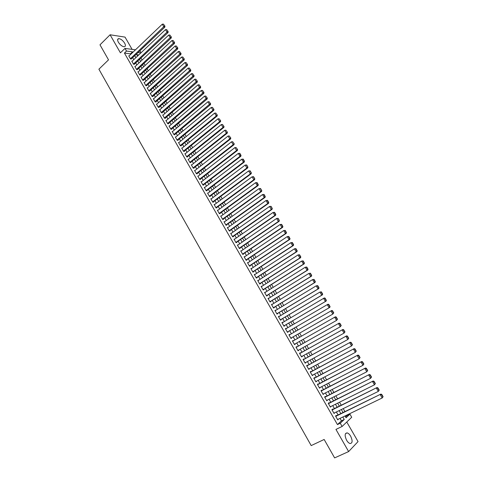 <?xml version="1.0" encoding="UTF-8"?>
<svg xmlns="http://www.w3.org/2000/svg" width="482" height="482" viewBox="0 0 482 482"><rect width="100%" height="100%" fill="white"/><g stroke="black" fill="none" stroke-linecap="round" stroke-linejoin="round"><path stroke-width="0.72" d="M350.643 436.174C349.528 434.306 348.359 433.216 347.136 432.89C344.708 433.21 344.534 435.668 346.618 440.259C347.727 442.121 348.896 443.217 350.113 443.548C352.559 443.211 352.734 440.747 350.643 436.174M124.651 43.151C122.765 40.319 120.771 38.813 118.668 38.638C117.379 38.934 117.283 40.139 118.379 42.247C120.265 45.079 122.259 46.591 124.356 46.772C125.657 46.471 125.76 45.266 124.651 43.151M345.6 416.936L347.173 415.454L349.914 414.134L351.721 417.255L342.112 426.474L340.256 423.244L344.244 419.485L342.823 417.014M132.098 49.363L125.043 37.114L110.083 34.776L99.985 44.832L108.522 59.858L98.9 69.197L311.191 445.591L324.157 439.47L334.622 457.9L348.625 451.568L358.048 441.59L346.763 422.009M139.919 50.785L141.057 52.761M347.173 415.454L346.926 415.032M344.943 411.592L343.22 408.609M341.256 405.199L339.527 402.211M337.581 398.831L335.846 395.83M333.912 392.475L332.176 389.468M330.26 386.142L328.519 383.13M326.615 379.828L324.868 376.81M322.982 373.538L321.235 370.507M319.361 367.266L317.608 364.229M315.752 361.012L313.999 357.963M312.155 354.776L310.396 351.721M308.57 348.564L306.805 345.504M304.992 342.365L303.226 339.298M301.431 336.189L299.653 333.116M297.876 330.031L296.105 326.959M294.327 323.88L292.568 320.831M290.785 317.74L289.043 314.722M287.254 311.625L285.525 308.631M283.735 305.528L282.024 302.563M280.229 299.449L278.53 296.508M276.728 293.387L275.047 290.471M273.246 287.35L271.577 284.458M269.769 281.325L268.113 278.457M266.305 275.324L264.666 272.481M262.847 269.336L261.226 266.522M259.406 263.371L257.792 260.575M255.972 257.418L254.376 254.653M252.55 251.49L250.965 248.742M249.134 245.573L247.567 242.856M245.736 239.681L244.181 236.987M242.344 233.8L240.801 231.131M238.964 227.944L237.433 225.293M235.59 222.1L234.077 219.479M232.228 216.279L230.727 213.677M228.878 210.471L227.39 207.893M225.54 204.681L224.064 202.127M222.208 198.909L220.744 196.379M218.888 193.155L217.436 190.649M215.575 187.42L214.141 184.937M212.273 181.702L210.851 179.238M208.983 175.996L207.573 173.556M205.7 170.309L204.308 167.893M202.428 164.645L201.048 162.247M199.168 158.988L197.801 156.62M195.915 153.354L194.559 151.005M192.673 147.739L191.33 145.407M189.444 142.136L188.113 139.828M186.221 136.551L184.901 134.267M183.003 130.984L181.702 128.718M179.804 125.428L178.509 123.187M176.605 119.891L175.328 117.674M173.424 114.373L172.152 112.173M170.248 108.872L168.989 106.697M167.079 103.383L165.832 101.226M163.922 97.912L162.687 95.779M160.771 92.46L159.554 90.345M157.632 87.019L156.427 84.922M154.505 81.597L153.306 79.524M151.384 76.186L150.197 74.138M148.275 70.794L147.1 68.763M145.172 65.419L144.01 63.407M142.076 60.057L140.925 58.069M336.412 415.749L336.225 415.436L335.55 416.044L337.749 419.876L338.37 419.165M332.761 409.399L332.58 409.079L331.899 409.676L334.086 413.496L334.707 412.785M329.122 403.066L328.941 402.747L328.254 403.332L330.435 407.139L331.05 406.422M325.495 396.746L325.314 396.433L324.621 397.005L326.796 400.795L327.411 400.084M321.88 390.456L321.699 390.143L321 390.697L323.169 394.481L323.777 393.758M318.277 384.178L318.096 383.865L317.391 384.407L319.554 388.179L320.156 387.456M314.68 377.924L314.505 377.611L313.788 378.141L315.945 381.901L316.547 381.178M311.101 371.688L310.92 371.375L310.203 371.893L312.354 375.641L312.951 374.912M307.528 365.47L307.353 365.163L306.624 365.663L308.769 369.399L309.366 368.67M303.967 359.277L303.793 358.963L303.058 359.452L305.196 363.175L305.793 362.446M300.419 353.095L300.244 352.788L299.509 353.264L301.636 356.975L302.226 356.24M296.882 346.938L296.707 346.63L295.96 347.088L298.087 350.794L298.671 350.053M293.357 340.798L293.183 340.491L292.429 340.937L294.55 344.63L295.297 344.172L295.135 343.889M289.839 334.677L289.664 334.369L288.911 334.803L291.02 338.484L291.773 338.039L291.604 337.743M286.326 328.555L286.157 328.266L285.398 328.688L287.501 332.357L288.26 331.929L288.085 331.622M282.82 322.458L281.898 322.597L283.994 326.248L284.76 325.832L284.585 325.531M279.331 316.373L278.409 316.517L280.5 320.162L281.271 319.759L281.096 319.452M275.849 310.312L274.933 310.456L277.017 314.089L277.795 313.704L277.62 313.396M272.372 304.269L271.462 304.419L273.541 308.04L274.324 307.661L274.15 307.359M268.914 298.244L268.004 298.4L270.077 302.009L270.866 301.642L270.697 301.34M265.462 292.237L264.558 292.393L266.624 295.996L267.42 295.641L267.245 295.339M262.021 286.248L261.123 286.41L263.184 290.001L263.985 289.658L263.811 289.363M258.593 280.277L257.701 280.446L259.75 284.025L260.557 283.693L260.388 283.398M255.177 274.324L254.285 274.493L256.334 278.06L257.141 277.746L256.972 277.451M251.767 268.39L250.881 268.564L252.917 272.119L253.737 271.818L253.568 271.523M248.369 262.473L247.483 262.654L249.519 266.197L250.339 265.907L250.17 265.612M244.983 256.575L244.103 256.761L246.127 260.292L246.959 260.015L246.79 259.72M241.603 250.694L240.729 250.881L242.747 254.406L243.579 254.141L243.416 253.845M238.235 244.832L237.361 245.025L239.379 248.537L240.217 248.284L240.048 247.989M234.879 238.988L234.011 239.18L236.017 242.687L236.861 242.446L236.698 242.151M231.529 233.161L230.667 233.36L232.667 236.849L233.517 236.62L233.354 236.331M229.324 231.017L268.582 203.326L267.775 203.494L266.022 200.512L227.498 227.841L228.191 227.341L227.329 227.552L229.33 231.035L230.185 230.818L230.016 230.529M224.847 221.569L224.01 221.762L226.004 225.233L226.859 225.028L226.697 224.739M221.497 215.822L220.696 215.99L222.684 219.455L223.546 219.262L223.383 218.973M218.159 210.086L217.388 210.236L219.37 213.689L220.244 213.508L220.075 213.219M214.833 204.362L214.098 204.501L216.075 207.941L216.948 207.772L216.786 207.483M211.526 198.656L210.815 198.783L212.785 202.211L213.665 202.054L213.496 201.765M208.224 192.969L207.537 193.077L209.501 196.499L210.387 196.349L210.224 196.066M204.934 187.299L204.272 187.396L206.23 190.806L207.121 190.667L206.959 190.384M201.663 181.642L201.018 181.726L202.97 185.124L203.868 184.998L203.705 184.714M198.397 175.996L197.777 176.075L199.723 179.461L200.62 179.346L200.458 179.063M195.138 170.375L194.541 170.435L196.481 173.815L197.385 173.713L197.222 173.43M191.896 164.766L191.312 164.82L193.246 168.188L194.156 168.097L193.999 167.814M188.667 159.168L188.094 159.217L190.022 162.579L190.938 162.494L190.782 162.217M185.443 153.595L184.889 153.631L186.811 156.981L187.733 156.909L187.57 156.632M182.232 148.028L181.69 148.058L183.612 151.402L184.534 151.342L184.377 151.065M179.027 142.485L178.503 142.509L180.419 145.841L181.346 145.787L181.184 145.51M175.834 136.954L175.328 136.972L177.231 140.292L178.165 140.256L178.009 139.979M172.652 131.441L172.158 131.453L174.056 134.761L174.996 134.737L174.839 134.46M169.483 125.941L168.995 125.947L170.893 129.248L171.833 129.23L171.676 128.959M166.32 120.458L165.844 120.458L167.736 123.747L168.682 123.741L168.525 123.47M163.169 114.993L162.705 114.987L164.585 118.271L165.543 118.271L165.386 118M160.03 109.541L159.572 109.528L161.446 112.8L162.404 112.818L162.253 112.547M156.897 104.106L156.445 104.088L158.319 107.353L159.283 107.378L159.126 107.106M153.77 98.683L153.33 98.665L155.198 101.919L156.168 101.955L156.011 101.684M150.655 93.279L150.227 93.255L152.089 96.502L153.059 96.545L152.908 96.273M147.552 87.893L147.131 87.863L148.986 91.098L149.812 90.887M144.455 82.518L144.046 82.488L145.895 85.712L146.721 85.507M141.371 77.156L140.967 77.126L142.811 80.337L143.642 80.151M138.292 71.812L137.894 71.776L139.738 74.981L140.569 74.8M135.225 66.486L134.833 66.444L136.671 69.643L137.509 69.474M132.17 61.172L131.779 61.13L133.61 64.317L134.46 64.16M138.804 54.888L136.725 54.629M130.755 54.315L130.483 53.839L124.428 53.08L337.448 424.588L341.467 420.816L340.051 418.358M338.081 414.936L336.376 411.965M334.424 408.573L332.713 405.597M330.779 402.235L329.061 399.247M327.145 395.909L325.422 392.92M323.524 389.607L321.795 386.606M319.909 383.329L318.18 380.316M316.312 377.063L314.577 374.05M312.722 370.821L310.98 367.796M309.143 364.597L307.402 361.566M305.576 358.391L303.829 355.354M302.021 352.209L300.268 349.161M298.472 346.04L296.719 342.991M294.942 339.894L293.183 336.834M291.417 333.767L289.658 330.706M287.893 327.639L286.151 324.609M284.38 321.53L282.657 318.524M280.886 315.445L279.168 312.463M277.391 309.372L275.692 306.419M273.915 303.323L272.234 300.394M270.444 297.292L268.775 294.388M266.992 291.279L265.335 288.399M263.54 285.284L261.901 282.428M260.105 279.307L258.479 276.475M256.677 273.348L255.068 270.541M253.267 267.408L251.664 264.624M249.857 261.485L248.272 258.726M246.465 255.581L244.892 252.845M243.079 249.688L241.524 246.983M239.705 243.82L238.162 241.139M236.343 237.969L234.812 235.312M232.987 232.137L231.474 229.498M229.643 226.323L228.143 223.708M226.311 220.521L224.823 217.93M222.985 214.743L221.509 212.176M219.672 208.977L218.213 206.435M216.37 203.229L214.918 200.711M213.074 197.5L211.64 195.005M209.791 191.788L208.369 189.312M206.513 186.094L205.109 183.642M203.253 180.413L201.856 177.985M199.994 174.749L198.614 172.345M196.752 169.11L195.379 166.724M193.517 163.476L192.155 161.115M190.288 157.867L188.944 155.529M187.07 152.27L185.739 149.956M183.865 146.697L182.545 144.395M180.666 141.13L179.358 138.858M177.478 135.587L176.183 133.333M174.297 130.056L173.014 127.826M171.128 124.543L169.857 122.332M167.971 119.048L166.712 116.855M164.82 113.565L163.573 111.396M161.675 108.101L160.44 105.956M158.542 102.654L157.319 100.527M155.421 97.219L154.21 95.111M152.306 91.803L151.107 89.718M149.197 86.399L148.01 84.332M146.106 81.012L144.925 78.97M143.015 75.644L141.853 73.619M139.937 70.288L138.786 68.281M136.87 64.95L135.725 62.961M133.803 59.623L132.677 57.659M129.122 55.876L128.736 55.828L130.562 59.009L131.411 58.858M342.112 426.474L335.942 429.408L348.625 451.568M337.448 424.588L340.256 423.244M124.428 53.08L126.519 51.062L124.995 48.405L135.466 49.815M110.083 34.776L120.416 52.833L124.995 48.405M345.028 415.948L346.07 417.761L349.914 414.134M136.424 54.098L137.557 56.069M139.491 59.419L140.636 61.407M142.564 64.757L143.726 66.763M145.648 70.107L146.823 72.131M148.745 75.469L149.926 77.518M151.848 80.849L153.041 82.922M154.957 86.248L156.162 88.339M158.078 91.658L159.295 93.773M161.205 97.087L162.434 99.22M164.344 102.533L165.585 104.684M167.495 107.992L168.748 110.167M170.652 113.469L171.917 115.662M173.815 118.964L175.093 121.181M176.99 124.47L178.28 126.706M180.178 129.995L181.479 132.255M183.371 135.532L184.684 137.816M186.576 141.093L187.902 143.395M189.788 146.667L191.125 148.992M193.011 152.252L194.36 154.602M196.24 157.861L197.608 160.229M199.482 163.482L200.861 165.874M202.735 169.122L204.127 171.538M205.995 174.779L207.399 177.219M209.266 180.455L210.682 182.913M212.544 186.142L213.978 188.625M215.84 191.854L217.28 194.354M219.135 197.578L220.593 200.102M222.449 203.32L223.919 205.868M225.769 209.08L227.251 211.652M229.095 214.852L230.595 217.448M232.438 220.648L233.945 223.268M235.788 226.456L237.313 229.101M239.144 232.288L240.687 234.951M242.518 238.132L244.067 240.825M245.898 243.994L247.465 246.712M249.29 249.875L250.869 252.616M252.689 255.779L254.285 258.539M256.099 261.696L257.707 264.485M259.521 267.63L261.142 270.444M262.955 273.583L264.594 276.421M266.395 279.554L268.046 282.422M269.854 285.549L271.517 288.435M273.312 291.556L274.993 294.466M276.788 297.581L278.482 300.521M280.277 303.63L281.982 306.588M283.771 309.691L285.495 312.679M287.278 315.776L289.013 318.789M290.797 321.874L292.55 324.916M294.321 327.995L296.093 331.062M297.87 334.147L299.635 337.213M301.425 340.316L303.19 343.383M304.998 346.516L306.757 349.571M308.582 352.728L310.336 355.776M312.173 358.963L313.927 362M315.776 365.211L317.53 368.248M319.397 371.483L321.139 374.514M323.024 377.78L324.76 380.798M326.663 384.088L328.399 387.1M330.309 390.42L332.044 393.426M333.972 396.776L335.701 399.771M337.647 403.145L339.37 406.133M341.328 409.537L343.051 412.52M140.871 52.936L138.039 52.562M132.833 52.327L132.562 51.851L126.519 51.062M340.852 413.586L339.135 410.616M337.177 407.218L335.46 404.229M333.52 400.861L331.797 397.867M329.875 394.529L328.146 391.529M326.236 388.209L324.507 385.202M322.615 381.919L320.879 378.9M319 375.641L317.258 372.622M315.397 369.387L313.655 366.356M311.806 363.151L310.059 360.114M308.227 356.933L306.474 353.89M304.66 350.739L302.901 347.685M301.105 344.558L299.34 341.503M297.557 338.4L295.791 335.333M294.02 332.261L292.255 329.2M290.489 326.121L288.736 323.085M286.965 320.006L285.23 316.993M283.452 313.903L281.735 310.92M279.952 307.823L278.247 304.865M276.457 301.762L274.77 298.828M272.981 295.719L271.306 292.809M269.51 289.694L267.853 286.808M266.052 283.687L264.407 280.825M262.606 277.698L260.973 274.867M259.165 271.728L257.551 268.92M255.743 265.775L254.135 262.991M252.327 259.846L250.736 257.081M248.917 253.93L247.344 251.194M245.525 248.031L243.958 245.32M242.139 242.151L240.59 239.464M238.759 236.288L237.228 233.625M235.397 230.444L233.878 227.805M232.041 224.618L230.535 222.003M228.697 218.81L227.203 216.219M225.365 213.02L223.883 210.447M222.039 207.242L220.569 204.699M218.726 201.488L217.268 198.964M215.418 195.746L213.978 193.246M212.122 190.029L210.694 187.546M208.839 184.323L207.423 181.865M205.561 178.635L204.163 176.201M202.295 172.96L200.91 170.55M199.042 167.308L197.668 164.916M195.794 161.669L194.433 159.301M192.559 156.048L191.209 153.704M189.33 150.444L187.992 148.119M186.112 144.853L184.793 142.558M182.907 139.286L181.594 137.008M179.708 133.731L178.406 131.472M176.52 128.188L175.231 125.953M173.339 122.669L172.062 120.452M170.17 117.162L168.905 114.969M167.007 111.673L165.76 109.498M163.856 106.197L162.615 104.046M160.711 100.738L159.488 98.611M157.578 95.297L156.367 93.189M154.457 89.869L153.252 87.784M151.342 84.458L150.149 82.392M148.233 79.066L147.052 77.018M145.136 73.686L143.967 71.661M142.045 68.324L140.895 66.317M138.967 62.973L137.822 60.991M135.9 57.641L134.767 55.677M130.483 53.839L132.562 51.851M341.467 420.816L344.244 419.485M230.818 233.625L231.517 233.137M234.156 239.434L234.855 238.945M237.499 245.26L238.204 244.778M240.855 251.104L241.56 250.622M244.217 256.966L244.928 256.49M247.591 262.847L248.308 262.371M250.977 268.745L251.7 268.269M254.376 274.656L255.099 274.186M257.78 280.59L258.509 280.126M261.196 286.543L261.925 286.079M264.624 292.508L265.359 292.05M268.064 298.497L268.799 298.039M271.511 304.504L272.246 304.052M274.969 310.529L275.71 310.077M278.439 316.566L279.18 316.12M281.916 322.627L282.669 322.187M285.41 328.706L286.157 328.266M288.911 334.803L289.664 334.369M291.014 338.472L291.773 338.039M294.532 344.6L295.297 344.172M298.063 350.751L298.828 350.324M301.605 356.915L302.371 356.493M305.154 363.103L305.925 362.681M308.715 369.302L309.492 368.887M312.288 375.526L313.071 375.117M315.873 381.774L316.656 381.364M319.47 388.034L320.259 387.63M323.079 394.318L323.868 393.914M326.694 400.62L327.489 400.217M330.327 406.941L331.122 406.543M333.966 413.285L334.767 412.887M337.617 419.641L338.424 419.256M128.893 56.093L162.295 24.19L163.892 26.908L164.868 27.088L164.916 26.076L163.41 24.1L164.916 26.076M131.182 59.081L164.868 27.088M130.411 58.744L164.525 25.998M163.41 24.1L162.295 24.19M131.935 61.395L165.495 29.625L167.097 32.348L168.061 32.523L168.116 31.511L166.609 29.535L168.116 31.511M134.219 64.383L168.061 32.523M133.46 64.052L167.73 31.438M166.609 29.535L165.495 29.625M134.984 66.715L168.7 35.078L170.309 37.807L171.267 37.97L171.327 36.963L169.815 34.987L171.327 36.963M137.268 69.703L171.267 37.97M136.514 69.378L170.941 36.897M169.815 34.987L168.7 35.078M138.045 72.047L171.917 40.542L173.526 43.284L174.484 43.434L174.544 42.434L173.032 40.452L174.544 42.434M140.322 75.035L174.484 43.434M139.581 74.716L174.165 42.368M173.032 40.452L171.917 40.542M141.118 77.391L175.141 46.025L176.755 48.772L177.707 48.911L177.774 47.917L176.261 45.935L177.774 47.917M143.383 80.386L177.707 48.911M142.654 80.072L177.394 47.857M176.261 45.935L175.141 46.025M144.196 82.753L178.376 51.526L179.997 54.279L180.943 54.412L181.015 53.418L179.497 51.435L181.015 53.418M146.456 85.748L180.943 54.412M145.739 85.441L180.636 53.363M179.497 51.435L178.376 51.526M147.287 88.134L181.624 57.039L183.244 59.804L184.19 59.925L184.263 58.937L182.744 56.954L184.263 58.937M149.534 91.128L184.19 59.925M148.83 90.827L183.883 58.888M182.744 56.954L181.624 57.039M150.384 93.526L184.877 62.57L186.504 65.347L187.444 65.456L187.516 64.468L186.004 62.485L187.516 64.468M152.625 96.527L187.444 65.456M151.932 96.231L187.143 64.425M186.004 62.485L184.877 62.57M153.487 98.937L188.143 68.119L189.775 70.902L190.709 70.999L190.788 70.023L189.269 68.034L190.788 70.023M155.722 101.937L190.709 70.999M155.041 101.648L190.414 69.98M189.269 68.034L188.143 68.119M156.602 104.359L191.414 73.686L193.053 76.475L193.981 76.566L194.065 75.59L192.547 73.601L194.065 75.59M158.831 107.365L193.981 76.566M158.162 107.082L193.692 75.554M192.547 73.601L191.414 73.686M159.729 109.806L194.698 79.271L196.343 82.067L197.265 82.145L197.349 81.169L195.831 79.181L197.349 81.169M161.946 112.812L197.265 82.145M161.289 112.529L196.981 81.139M195.831 79.181L194.698 79.271M162.862 115.258L197.994 84.868L199.644 87.676L200.56 87.742L200.651 86.772L199.126 84.784L200.651 86.772M165.067 118.271L200.56 87.742M164.428 117.994L200.283 86.748M199.126 84.784L197.994 84.868M166.001 120.735L201.295 90.483L202.952 93.297L203.862 93.351L203.958 92.393L202.434 90.399L203.958 92.393M168.2 123.747L203.862 93.351M167.579 123.476L203.591 92.369M202.434 90.399L201.295 90.483M169.152 126.224L204.609 96.117L206.272 98.943L207.176 98.985L207.272 98.027L205.748 96.032L207.272 98.027M171.339 129.242L207.176 98.985M170.73 128.971L206.911 98.009M205.748 96.032L204.609 96.117M172.315 131.725L207.935 101.768L209.598 104.6L210.501 104.63L210.598 103.678L209.074 101.684L210.598 103.678M174.49 134.749L210.501 104.63M173.9 134.484L210.242 103.666M209.074 101.684L207.935 101.768M175.484 137.25L211.267 107.432L212.936 110.276L213.833 110.294L213.936 109.348L212.411 107.347L213.936 109.348M177.647 140.274L213.833 110.294M177.075 140.015L212.936 110.276L213.58 109.336M212.411 107.347L211.267 107.432M178.665 142.786L214.611 113.119L216.285 115.969L217.177 115.975L217.286 115.035L215.755 113.035L217.286 115.035M180.816 145.817L217.177 115.975M180.256 145.558L216.285 115.969L216.93 115.029M215.755 113.035L214.611 113.119M181.853 148.342L217.966 118.819L219.647 121.681L220.533 121.675L220.642 120.735L219.111 118.735L220.642 120.735M183.991 151.378L220.533 121.675M183.449 151.125L219.647 121.681L220.292 120.735M219.111 118.735L217.966 118.819M185.052 153.909L221.328 124.543L223.015 127.405L223.895 127.393L224.01 126.459L222.479 124.458L224.01 126.459M187.173 156.951L223.895 127.393M186.655 156.698L223.015 127.405L223.66 126.465M222.479 124.458L221.328 124.543M188.257 159.494L224.702 130.279L226.395 133.153L227.269 133.128L227.39 132.195L225.853 130.194L227.39 132.195M190.366 162.542L227.269 133.128M189.866 162.295L226.395 133.153L227.04 132.207M225.853 130.194L224.702 130.279M191.475 165.097L228.088 136.032L229.787 138.912L230.655 138.876L230.776 137.954L229.245 135.948L230.776 137.954M193.565 168.158L230.655 138.876M193.089 167.905L229.787 138.912L230.432 137.966M229.245 135.948L228.088 136.032M194.698 170.718L231.487 141.804L233.186 144.696L234.053 144.648L234.18 143.726L232.643 141.72L234.18 143.726M196.777 173.785L234.053 144.648M196.319 173.532L233.186 144.696L233.83 143.744M232.643 141.72L231.487 141.804M197.939 176.358L234.891 147.594L236.602 150.492L237.457 150.432L237.59 149.516L236.047 147.51L237.59 149.516M199.988 179.431L237.457 150.432M199.56 179.177L236.602 150.492L237.246 149.541M236.047 147.51L234.891 147.594M201.181 182.009L238.307 153.403L239.807 153.294L239.47 153.318L240.669 155.355L241.006 155.331L239.807 153.294M203.217 185.088L240.873 156.24L240.018 156.313L238.307 153.403L239.47 153.318M202.808 184.841L240.018 156.313L240.669 155.355M240.873 156.24L241.006 155.331M204.44 187.679L241.735 159.223L243.235 159.114L242.898 159.144L244.097 161.187L244.44 161.157L243.235 159.114M206.447 190.77L244.296 162.06L243.452 162.145L241.735 159.223L242.898 159.144M206.067 190.517L243.452 162.145L244.097 161.187M244.296 162.06L244.44 161.157M207.7 193.366L245.175 165.067L246.676 164.952L246.338 164.989L247.881 167.001L246.676 164.952M209.688 196.469L247.736 167.899L246.892 167.995L245.175 165.067L246.338 164.989M209.339 196.216L246.892 167.995L247.543 167.037M247.736 167.899L247.881 167.001M210.977 199.066L248.622 170.929L250.122 170.809L249.784 170.851L251.333 172.863L250.122 170.809M212.936 202.187L251.182 173.761L250.351 173.869L248.622 170.929L249.784 170.851M212.616 201.928L250.351 173.869L250.995 172.905M251.182 173.761L251.333 172.863M214.261 204.79L252.08 176.81L253.58 176.683L253.249 176.731L254.791 178.744L253.58 176.683M216.195 207.917L254.641 179.635L253.815 179.756L252.08 176.81L253.249 176.731M215.906 207.658L253.815 179.756L254.46 178.792M254.641 179.635L254.791 178.744M217.557 210.526L255.55 182.708L257.051 182.576L256.719 182.63L257.936 184.696L258.268 184.642L257.051 182.576M219.455 213.671L258.111 185.528L257.286 185.66L255.55 182.708L256.719 182.63M219.208 213.399L257.286 185.66L257.936 184.696M258.111 185.528L258.268 184.642M220.858 216.279L259.027 188.625L260.527 188.486L260.202 188.546L261.75 190.565L260.527 188.486M222.726 219.443L261.587 191.444L260.774 191.589L259.027 188.625L260.202 188.546M222.515 219.165L260.774 191.589L261.425 190.619M261.587 191.444L261.75 190.565M224.172 222.051L262.521 194.559L264.022 194.421L263.696 194.481L264.919 196.56L265.245 196.499L264.022 194.421M225.998 225.233L265.082 197.373L264.269 197.53L262.521 194.559L263.696 194.481M225.835 224.943L264.269 197.53L264.919 196.56M265.082 197.373L265.245 196.499M267.197 200.434L266.022 200.512L267.522 200.367L267.197 200.434L268.426 202.518L268.751 202.452L267.522 200.367M229.161 230.745L267.775 203.494L268.426 202.518M268.582 203.326L268.751 202.452M230.83 233.65L269.534 206.483L271.035 206.332L270.715 206.404L272.264 208.429L271.035 206.332M232.649 236.819L272.095 209.29L271.294 209.471L269.534 206.483L270.715 206.404M232.505 236.56L271.294 209.471L271.944 208.495M272.095 209.29L272.264 208.429M234.174 239.476L273.059 212.472L274.559 212.321L274.24 212.393L275.475 214.496L275.794 214.418L274.559 212.321M235.993 242.639L275.62 215.279L274.824 215.472L273.059 212.472L274.24 212.393M235.855 242.392L274.824 215.472L275.475 214.496M275.62 215.279L275.794 214.418M237.53 245.314L276.596 218.479L278.09 218.322L277.777 218.4L279.331 220.431L278.09 218.322M239.343 248.471L279.15 221.28L278.367 221.491L276.596 218.479L277.777 218.4M239.211 248.242L278.367 221.491L279.018 220.509M279.15 221.28L279.331 220.431M240.892 251.176L280.138 224.504L281.639 224.347L281.325 224.431L282.566 226.546L282.88 226.456L281.639 224.347M242.705 254.327L282.699 227.305L281.916 227.528L280.138 224.504L281.325 224.431M242.579 254.11L281.916 227.528L282.566 226.546M282.699 227.305L282.88 226.456M244.272 257.051L283.693 230.553L285.193 230.384L284.88 230.48L286.133 232.601L286.441 232.505L285.193 230.384M246.073 260.196L286.254 233.348L285.477 233.583L283.693 230.553L284.88 230.48M245.959 259.997L285.477 233.583L286.133 232.601M286.254 233.348L286.441 232.505M247.652 262.949L287.266 236.62L288.76 236.445L288.453 236.542L289.706 238.668L290.013 238.572L288.76 236.445M249.453 266.088L289.821 239.409L289.049 239.656L287.266 236.62L288.453 236.542M249.351 265.901L289.049 239.656L289.706 238.668M289.821 239.409L290.013 238.572M251.05 268.86L290.845 242.699L292.339 242.524L292.032 242.627L293.291 244.76L293.598 244.657L292.339 242.524M252.845 271.993L293.399 245.495L292.634 245.754L290.845 242.699L292.032 242.627M252.749 271.824L292.634 245.754L293.291 244.76M293.399 245.495L293.598 244.657M254.454 274.794L294.436 248.808L295.93 248.628L295.629 248.73L296.888 250.875L297.189 250.767L295.93 248.628M256.249 277.915L296.99 251.592L296.231 251.863L294.436 248.808L295.629 248.73M256.159 277.765L296.231 251.863L296.888 250.875M296.99 251.592L297.189 250.767M257.87 280.741L298.033 254.93L299.533 254.743L299.232 254.858L300.497 257.002L300.798 256.888L299.533 254.743M259.659 283.862L300.593 257.713L299.84 257.997L298.033 254.93L299.232 254.858M259.581 283.723L299.84 257.997L300.497 257.002M300.593 257.713L300.798 256.888M261.298 286.712L301.648 261.069L303.148 260.882L302.847 260.997L304.118 263.154L304.413 263.033L303.148 260.882M263.082 289.821L304.202 263.853L303.461 264.148L301.648 261.069L302.847 260.997M263.015 289.7L303.461 264.148L304.118 263.154M304.202 263.853L304.413 263.033M264.732 292.695L305.275 267.233L306.769 267.04L306.474 267.161L307.745 269.324L308.04 269.197L306.769 267.04M266.516 295.797L307.829 270.01L307.088 270.318L305.275 267.233L306.474 267.161M266.456 295.695L307.088 270.318L307.745 269.324M307.829 270.01L308.04 269.197M268.179 298.701L308.908 273.415L310.408 273.216L310.113 273.342L311.39 275.511L311.679 275.379L310.408 273.216M269.956 301.798L311.462 276.186L310.733 276.511L308.908 273.415L310.113 273.342M269.908 301.708L310.733 276.511L311.39 275.511M311.462 276.186L311.679 275.379M271.637 304.72L312.559 279.614L314.053 279.409L313.764 279.542L315.041 281.717L315.33 281.584L314.053 279.409M273.415 307.811L315.108 282.38L314.385 282.723L312.559 279.614L313.764 279.542M273.366 307.739L314.385 282.723L315.041 281.717M315.108 282.38L315.33 281.584M275.108 310.763L316.216 285.832L317.71 285.627L317.427 285.766L318.71 287.947L318.994 287.802L317.71 285.627M276.879 313.848L318.771 288.598L318.048 288.953L316.216 285.832L317.427 285.766M276.843 313.788L318.048 288.953L318.71 287.947M318.771 288.598L318.994 287.802M278.584 316.819L319.885 292.074L321.386 291.863L321.096 292.002L322.386 294.195L322.669 294.05L321.386 291.863M280.349 319.897L322.44 294.833L321.729 295.201L319.885 292.074L321.096 292.002M280.325 319.855L321.729 295.201L322.386 294.195M322.44 294.833L322.669 294.05M282.072 322.898L324.278 297.96L325.067 298.117L324.784 298.262L326.073 300.461L326.356 300.31L325.067 298.117M283.838 325.971L326.121 301.093L325.416 301.473L323.573 298.334L324.784 298.262M283.82 325.946L325.416 301.473L326.073 300.461M326.121 301.093L326.356 300.31M285.573 328.995L327.965 304.226L328.76 304.389L328.477 304.546L329.778 306.751L330.056 306.594L328.76 304.389M287.332 332.062L329.815 307.365L329.116 307.763L327.266 304.612L328.477 304.546M287.326 332.05L329.116 307.763L329.778 306.751M329.815 307.365L330.056 306.594M289.086 335.111L331.664 310.516L332.466 310.685L332.188 310.848L333.49 313.053L333.767 312.896L332.466 310.685M333.767 312.896L332.827 314.071L330.971 310.914L332.188 310.848M290.845 338.177L332.827 314.071L333.49 313.053M292.604 341.244L335.376 316.819L292.598 341.232M337.484 319.217L336.55 320.403L334.689 317.234L335.906 317.168L337.213 319.385L337.484 319.217L336.183 316.999L335.906 317.168M294.369 344.317L336.55 320.403L337.213 319.385M335.376 316.819L336.183 316.999M296.141 347.395L339.099 323.145L296.123 347.365M341.22 325.561L340.286 326.754L338.418 323.573L339.641 323.506L340.949 325.73L341.22 325.561L339.912 323.338L339.641 323.506M297.912 350.48L340.286 326.754L340.949 325.73M339.099 323.145L339.912 323.338M299.683 353.571L342.835 329.495L299.653 353.523M344.967 331.923L344.04 333.122L342.16 329.935L343.383 329.869L344.696 332.104L344.967 331.923L343.654 329.694L343.383 329.869M301.461 356.662L344.04 333.122L344.696 332.104M342.835 329.495L343.654 329.694M303.238 359.765L346.582 335.864L303.202 359.699M348.727 338.304L347.799 339.515L345.913 336.316L347.142 336.249L348.462 338.491L348.727 338.304L347.408 336.068L347.142 336.249M305.022 362.868L347.799 339.515L348.462 338.491M346.582 335.864L347.408 336.068M306.805 365.971L350.342 342.25L306.757 365.892M352.493 344.708L351.571 345.931L349.679 342.72L350.908 342.654L352.234 344.901L352.493 344.708L351.173 342.467L350.908 342.654M308.588 369.085L351.571 345.931L352.234 344.901M350.342 342.25L351.173 342.467M310.384 372.206L354.113 348.655L310.324 372.104M356.276 351.137L355.354 352.36L353.463 349.143L354.692 349.076L356.017 351.33L356.276 351.137L354.951 348.884L354.692 349.076M312.173 375.327L355.354 352.36L356.017 351.33M354.113 348.655L354.951 348.884M313.969 378.454L357.897 355.089L313.903 378.334M360.072 357.578L359.15 358.819L357.252 355.589L358.481 355.523L359.813 357.783L360.072 357.578L358.741 355.324L358.481 355.523M315.77 381.587L359.15 358.819L359.813 357.783M357.897 355.089L358.741 355.324M317.566 384.72L361.693 361.536L317.493 384.588M363.88 364.049L362.958 365.29L361.054 362.048L362.289 361.988L363.627 364.253L363.88 364.049L362.542 361.783L362.289 361.988M319.373 387.865L362.958 365.29L363.627 364.253M361.693 361.536L362.542 361.783M321.181 391.01L365.501 368.007L321.09 390.86M367.7 370.531L366.784 371.785L364.868 368.537L366.109 368.471L367.447 370.748L367.7 370.531L366.362 368.26L366.109 368.471M322.988 394.162L366.784 371.785L367.447 370.748M365.501 368.007L366.362 368.26M324.802 397.319L369.32 374.496L324.705 397.15M371.532 377.044L370.616 378.304L368.694 375.044L369.935 374.978L371.279 377.261L371.532 377.044L370.188 374.761L369.935 374.978M326.615 400.482L370.616 378.304L371.279 377.261M369.32 374.496L370.188 374.761M328.435 403.651L373.152 381.009L328.326 403.464M375.376 383.57L374.46 384.841L372.538 381.569L373.779 381.509L375.129 383.799L375.376 383.57L374.026 381.286L373.779 381.509M330.254 406.82L374.46 384.841L375.129 383.799M373.152 381.009L374.026 381.286M332.08 409.995L377.002 387.546L331.959 409.79M379.232 390.125L378.322 391.402L376.388 388.118L377.635 388.058L378.985 390.354L379.232 390.125L377.876 387.829L377.635 388.058M333.906 413.176L378.322 391.402L378.985 390.354M377.002 387.546L377.876 387.829M335.737 416.364L380.858 394.101L335.611 416.141M383.1 396.698L382.19 397.981L380.256 394.692L381.503 394.631L382.859 396.933L383.1 396.698L381.744 394.39L381.503 394.631M337.569 419.557L382.19 397.981L382.859 396.933M380.858 394.101L381.744 394.39M347.136 432.89L345.48 433.661M118.668 38.638L117.632 39.657"/></g></svg>
